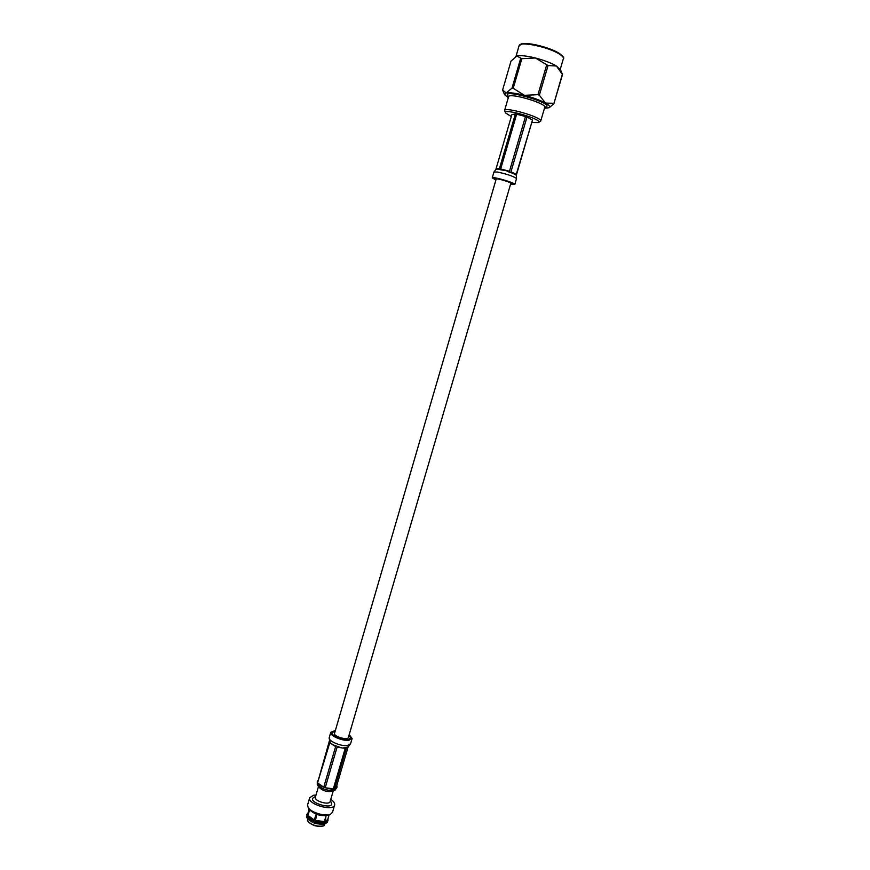 <?xml version="1.0" encoding="UTF-8"?>
<svg xmlns="http://www.w3.org/2000/svg" width="870" height="870" viewBox="0 0 870 870"><rect width="100%" height="100%" fill="white"/><g stroke="black" fill="none" stroke-linecap="round" stroke-linejoin="round"><path stroke-width="1.3" d="M348.381 737.412C347.804 740.696 333.243 736.444 334.526 733.366L496.183 179.057C496.128 177.882 511.516 182.385 510.831 183.342L348.381 737.412M307.251 816.484L308.045 815.494L314.2 819.953L313.678 821.149L307.251 816.484L307.208 818.518L313.243 822.911L313.352 822.074L306.99 817.452M316.136 815.049L313.678 821.149M313.809 821.487L313.243 822.911M315.07 821.671L315.462 820.421L324.238 821.541L324.26 822.824L315.07 821.671L314.668 823.444L323.303 824.521L323.934 823.781L314.853 822.639M323.934 823.781L324.26 822.824M309.057 808.915L307.762 814.853L306.925 815.766L306.882 814.396L307.849 813.048M307.066 817.8L306.882 814.396M307.175 816.745L306.925 815.766M327.936 819.116L328.012 820.573L325.304 822.618L325.184 821.345L327.783 819.409L329.132 814.788M325.304 822.618L324.369 824.303L327.185 822.422L325.065 823.553L324.216 822.933M328.012 820.573L327.185 822.422M323.825 823.912L324.369 824.303M336.81 785.436L337.049 787.045C336.081 792.255 315.342 786.186 317.332 781.282L318.344 780.086M337.049 787.045L335.287 789.927C328.381 791.232 322.378 789.471 317.267 784.664L317.332 781.282M335.146 789.993L332.449 791.232C327.283 792.211 322.781 790.895 318.953 787.285L317.354 784.794M333.264 790.852L330.121 801.542C329.36 805.566 313.842 801.02 315.353 797.225L318.474 786.534M331.111 802.075L331.187 802.205C336.027 811.123 305.229 802.118 314.103 797.203L314.233 797.148M330.763 799.356C333.743 801.368 335.026 803.249 334.635 805.011C333.351 811.83 307.099 804.141 309.687 797.714L313.591 795.245L315.995 795.039M334.635 805.011L332.525 812.199L330.665 814.092C325.619 816.865 310.894 812.558 308.143 807.512L307.588 804.913L309.687 797.714M330.469 814.179L328.371 815.125C321.128 816.571 314.842 814.733 309.513 809.611L308.252 807.686M307.762 814.853L309.437 810.274L308.045 815.494M314.2 819.953L315.995 814.994L316.626 815.233L315.462 820.421M324.238 821.541L325.967 816.43L325.184 821.345M324.238 821.737L324.456 820.91M314.907 822.4L313.689 821.943M330.807 743.1L329.469 740.653L317.648 782.478L329.763 742.806L334.83 745.644L335.603 746.634L323.749 787.187L325.217 787.731L337.071 747.167L345.205 748.385L333.34 788.84L334.439 788.644L346.293 748.233L348.816 745.981M348.109 746.96L336.712 785.773L334.439 788.644M325.217 787.731L333.34 788.84M317.996 783.196L323.749 787.187M335.363 730.485L330.785 732.29C329.295 735.574 342.454 741.338 349 740.239L352.111 738.532L349.229 734.53M335.167 731.148L332.144 732.681C330.85 735.552 342.312 740.577 348.033 739.62L350.751 738.119L349.022 735.204M497.76 169.226L502.392 170.085L500.685 168.921L516.649 114.22L515.355 114.024L499.413 168.682L495.9 169.324L511.919 114.535L515.355 114.024M515.431 174.544L516.291 175.381L532.44 120.212L516.301 174.272L515.649 174.663L512.115 173.032L510.962 171.803L526.992 117.069L525.491 116.536L509.461 171.292L502.392 170.085M525.491 116.536L516.649 114.22M532.266 119.864L526.992 117.069M510.549 184.309L514.703 184.244C513.648 182.298 492.039 176.197 492.235 177.893L495.9 180.025M510.614 184.081L513.278 183.853C512.343 182.156 493.507 176.838 493.671 178.317L495.965 179.796M520.608 58.573L512.006 88.142L513.224 88.305L521.837 58.703L516.878 56.006L511.016 61.063L502.61 90.056L506.166 92.916L512.006 88.142M546.664 64.989L537.954 94.678L539.356 95.2L548.067 65.533L535.354 57.975L521.837 58.703M562.379 74.124L553.907 103.628L562.498 74.494L556.408 66.022L548.067 65.533M539.356 95.2L545.501 103.095L553.766 103.291M553.907 103.628L549.34 107.641M513.224 88.305L524.447 95.33L537.954 94.678M515.66 56.539L516.878 56.006C520.521 55.201 526.687 55.854 535.354 57.975C544.12 60.269 551.134 62.944 556.408 66.022L560.443 69.633M544.468 108.282L549.242 107.706C550.536 106.792 549.285 105.248 545.501 103.095C540.183 100.235 533.158 97.647 524.447 95.33C515.823 93.166 509.722 92.361 506.166 92.916L504.578 94.645L508.287 97.701M531.766 122.529L538.399 122.605C544.544 119.875 501.979 107.434 505.687 113.046L511.332 116.547M505.633 112.948L504.556 110.566C504.698 106.347 542.837 117.504 540.683 121.126L538.486 122.561M322.846 825.88C317.267 827.065 312.439 825.652 308.382 821.65M324.369 824.455C323.455 829.154 306.099 824.086 307.86 819.627C306.479 820.747 308.665 822.737 314.418 825.586C321.726 826.707 325.043 826.326 324.369 824.455L324.423 824.292M333.949 745.155L339.311 747.091M343.693 747.743L347.652 747.21M346.749 747.689L346.293 748.233M345.205 748.385L337.071 747.167M335.603 746.634L329.763 742.806M330.785 732.29L329.262 737.532C327.762 740.859 340.899 746.645 347.456 745.503L350.566 743.763L348.783 746.079M337.299 736.488L334.896 736.314M346.488 739.696L344.368 738.554M340.398 738.706L340.583 737.825M514.79 184.483L516.508 178.622L516.28 175.403M512.55 173.217L507.123 171.357M496.107 168.813L499.413 168.682M500.685 168.921L509.461 171.292M510.962 171.803L516.301 174.272M516.508 178.622L516.432 178.372C512.854 176.077 506.525 173.957 497.455 172.032L493.953 172.032L492.235 177.893M520.467 44.5C523.261 40.999 549.361 46.893 559.04 53.266M519.107 45.664L523.022 43.554L534.213 44.468C544.185 46.643 552.526 49.601 559.236 53.331C563.173 56.267 564.554 58.029 563.39 58.605C563.684 57.453 562.357 55.941 559.421 54.081C548.622 46.958 519.292 40.89 519.107 45.664L516.019 56.322M544.761 106.999L544.75 107.325C546.98 103.421 508.787 92.253 508.569 96.744L504.556 110.566M508.602 96.581C497.716 86.717 559.399 104.781 544.772 107.173M306.816 817.506L306.577 816.397M327.925 818.92L328.044 819.518M315.549 796.539L314.103 797.203M330.328 800.857L331.187 802.205M329.262 737.532L329.512 740.446M352.111 738.532L350.566 743.763M495.878 169.411L493.953 172.01M560.389 69.502L562.292 73.917M563.39 58.605L560.258 69.252M504.535 94.536L502.729 90.328M544.75 107.325L540.683 121.126"/></g></svg>
